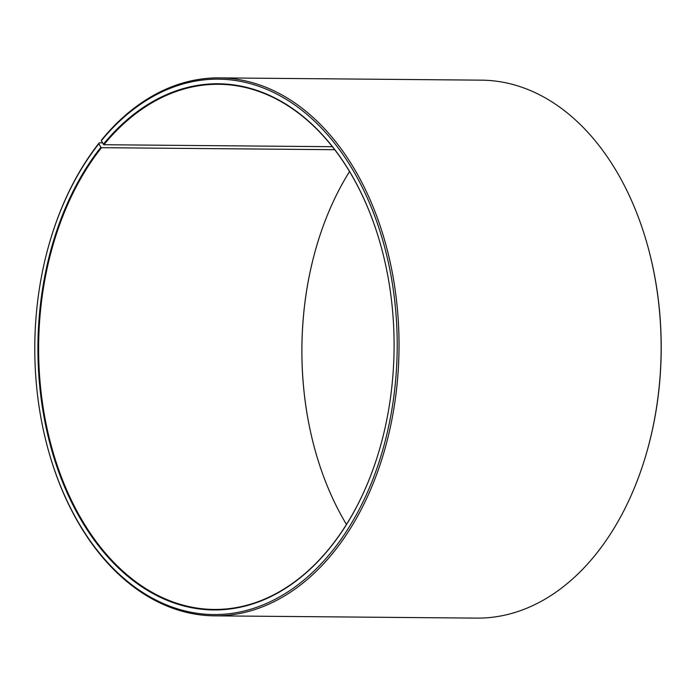 <?xml version="1.0" encoding="UTF-8"?>
<svg xmlns="http://www.w3.org/2000/svg" width="696" height="696" viewBox="0 0 696 696"><rect width="100%" height="100%" fill="white"/><g stroke="black" fill="none" stroke-linecap="round" stroke-linejoin="round"><path stroke-width="1.04" d="M334.698 149.701L101.486 147.683A262.592 177.741 -89.5 0 0 49.103 437.384A262.592 177.741 -89.5 0 0 214.107 609.444A262.592 177.741 -89.5 0 0 378.894 451.565M349.522 171.547A262.592 177.741 -89.5 0 0 317.08 244.54A262.592 177.741 -89.5 0 0 315.297 450.912A262.592 177.741 -89.5 0 0 346.478 524.453M332.357 146.699L103.869 144.725L101.303 140.783L101.694 139.8A268.995 182.074 -89.5 0 1 219.266 77.882A268.995 182.074 -89.5 0 1 399.017 348.444A268.995 182.074 -89.5 0 1 214.62 615.847A268.995 182.074 -89.5 0 1 48.607 451.13L48.468 450.625A267.716 181.212 -89.5 0 0 301.159 582.291A267.716 181.212 -89.5 0 0 366.853 196.985A267.716 181.212 -89.5 0 0 101.303 140.783M380.677 244.983A262.592 177.741 -89.5 0 0 218.648 84.286A262.592 177.741 -89.5 0 0 103.869 144.725M101.486 147.683L100.885 147.291A263.105 178.089 -89.5 0 0 109.316 558.61A263.105 178.089 -89.5 0 0 378.859 451.66A263.105 178.089 -89.5 0 0 380.651 244.888A263.105 178.089 -89.5 0 0 103.278 144.333M100.885 147.291L98.867 143.794A267.716 181.212 -89.5 0 0 50.286 240.216A267.716 181.212 -89.5 0 0 48.468 450.625M98.867 143.794L99.25 142.828A268.995 182.074 -89.5 0 0 50.434 239.72L50.286 240.216M214.62 615.847L476.734 618.118A268.995 182.074 -89.5 0 0 645.566 456.28A268.995 182.074 -89.5 0 0 647.393 244.87A268.995 182.074 -89.5 0 0 481.38 80.153L219.266 77.882M99.25 142.828L102.46 142.863M645.566 456.28L645.714 455.784A267.716 181.212 -89.5 0 0 647.532 245.375L647.393 244.87M317.106 244.435A263.105 178.089 -89.5 0 0 315.323 451.017"/></g></svg>
